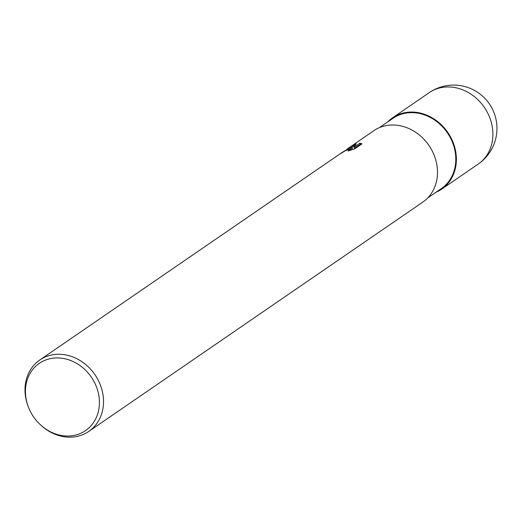 <?xml version="1.0" encoding="UTF-8"?>
<svg xmlns="http://www.w3.org/2000/svg" width="522" height="522" viewBox="0 0 522 522"><rect width="100%" height="100%" fill="white"/><g stroke="black" fill="none" stroke-linecap="round" stroke-linejoin="round"><path stroke-width="0.78" d="M397.196 115.218A43.254 37.153 55.5 0 1 450.891 137.691A43.254 37.153 55.5 0 1 437.038 191.75A43.254 37.153 55.5 0 1 436.229 192.116A43.254 37.153 55.5 0 0 437.038 191.75A43.254 37.153 55.5 0 0 450.891 137.691A43.254 37.153 55.5 0 0 397.196 115.218A43.254 37.153 55.5 0 0 387.937 121.77A43.254 37.153 55.5 0 1 397.196 115.218M379.357 127.655L392.975 118.311A42.667 36.644 55.5 0 1 397.47 115.74A42.667 36.644 55.5 0 1 448.959 135.276A42.667 36.644 55.5 0 1 441.266 188.657L427.648 198.001M347.815 149.051L352.004 147.543L348.683 148.457L342.093 152.463L347.815 149.051M28.697 407.812L28.456 407.225A43.306 37.199 55.5 0 1 39.75 360.017A43.306 37.199 55.5 0 1 44.318 357.407A43.306 37.199 55.5 0 1 96.59 377.243A43.306 37.199 55.5 0 1 88.773 431.426A43.306 37.199 55.5 0 1 84.212 434.036A43.306 37.199 55.5 0 1 40.664 424.999L40.194 424.562A40.807 35.052 55.5 0 1 28.697 407.812A40.807 35.052 55.5 0 1 43.639 360.872A40.807 35.052 55.5 0 1 94.299 382.078A40.807 35.052 55.5 0 1 81.23 433.077A40.807 35.052 55.5 0 1 40.194 424.562M346.706 149.383L373.719 130.741A43.306 37.199 55.5 0 1 378.287 128.131A43.306 37.199 55.5 0 1 430.559 147.967A43.306 37.199 55.5 0 1 422.748 202.151L88.773 431.426M348.996 147.719L356.134 143.928L354.027 147.211L359.873 143.198L361.974 143.883L354.764 148.829L348.05 151.034L350.64 149.168L345.884 150.382L338.941 154.629A43.306 37.199 -124.5 0 0 338.445 154.962L39.75 360.017M350.549 149.077L352.513 148.516L352.004 147.543M355.006 145.534L350.895 147.772M359.873 143.198L360.389 144.183L354.542 148.196L354.027 147.211M361.381 144.287L360.389 144.189M340.612 153.501L342.093 152.463M387.709 121.926A43.306 37.199 55.5 0 1 392.609 117.783A43.306 37.199 55.5 0 1 397.177 115.173A43.306 37.199 55.5 0 1 449.442 135.002A43.306 37.199 55.5 0 1 441.632 189.186A43.306 37.199 55.5 0 1 437.064 191.796A43.306 37.199 55.5 0 1 436 192.272M429.143 92.701L429.143 92.701A43.306 37.199 55.5 0 1 433.704 90.091A43.306 37.199 55.5 0 1 485.975 109.927A43.306 37.199 55.5 0 1 478.165 164.11L478.165 164.11A43.306 43.306 0 0 0 491.248 106.906A43.306 43.306 0 0 0 429.143 92.701L392.609 117.783M350.64 149.168L351.091 150.036M441.632 189.186L478.165 164.11"/></g></svg>

